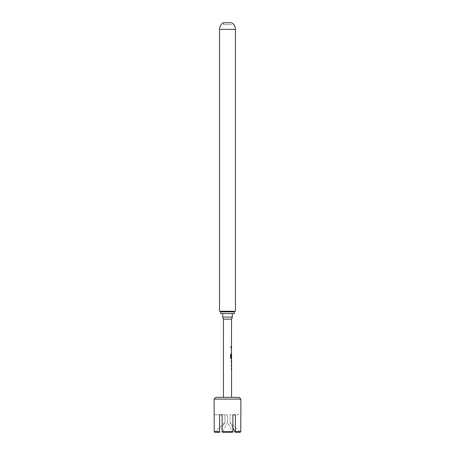 <?xml version="1.0" encoding="UTF-8"?>
<svg xmlns="http://www.w3.org/2000/svg" width="455" height="455" viewBox="0 0 455 455"><rect width="100%" height="100%" fill="white"/><g stroke="black" fill="none" stroke-linecap="round" stroke-linejoin="round"><path stroke-width="0.34" stroke-dasharray="2.27 1.71" d="M231.055 347.137C230.895 347.819 230.708 347.819 230.486 347.137C230.708 346.454 230.895 346.454 231.055 347.137C230.895 347.819 230.708 347.819 230.486 347.137C230.708 346.454 230.895 346.454 231.055 347.137L230.799 347.665M231.157 347.137C230.992 347.819 230.799 347.819 230.571 347.137C230.799 346.454 230.992 346.454 231.157 347.137L230.799 346.608M231.453 369.796L231.453 365.206M231.453 368.942L231.453 366.065M231.225 365.206L231.225 366.065M231.424 360.502L231.453 359.746M231.453 364.142L231.424 363.386M231.453 358.682L231.453 354.189M231.572 354.854L231.453 357.732L230.986 357.732M231.453 354.092L231.225 357.34M231.453 353.12L231.453 348.536M231.453 352.267L231.453 349.389M231.225 348.536L231.225 349.389M231.453 347.563L231.453 346.71M223.428 24.627L223.428 22.75L231.572 22.75L231.572 24.627L223.428 24.627L231.572 24.627M222.671 313.586L232.329 313.586L222.671 313.586M231.572 397.351L223.428 397.351L231.572 397.351M231.544 349.389L231.572 352.267M231.544 354.854L231.572 357.732M223.428 319.154L231.572 319.154M231.413 353.12L231.572 348.536M231.413 358.682L231.572 354.092M231.225 360.502L231.339 359.649L231.333 360.445M231.225 364.239L231.572 363.386M231.339 364.239L231.333 363.443M231.413 369.796L231.572 365.206M231.544 366.065L231.572 368.942M220.112 311.26L234.888 311.26L220.112 311.26M235.468 311.26L219.532 311.26M220.692 313.586L234.308 313.586M221.682 428.69L224.98 422.359L214.788 432.25L219.884 432.25L219.589 431.67L214.203 431.67L214.203 414.801L224.98 414.801L219.589 414.801L219.589 431.67M235.411 414.801L230.02 414.801L230.02 422.359L240.212 432.25L230.02 422.359L232.892 427.842L230.02 422.359L230.02 414.801L240.797 414.801L240.797 431.67L235.411 431.67L235.411 414.801L232.892 414.801L232.892 431.67L222.108 431.67L222.404 432.25L232.596 432.25L227.5 422.359L222.404 432.25L227.5 422.359L232.596 432.25M214.788 432.25L224.98 422.359L224.98 414.801L219.589 414.801M235.411 431.67L235.116 432.25L240.212 432.25M214.203 414.801L224.98 414.801L224.98 422.359L222.108 427.842M214.123 399.092L240.877 399.092M222.108 431.67L222.108 414.801L227.5 414.801L222.108 414.801M215.869 397.351L239.131 397.351M222.671 317.078L232.329 317.078M232.892 414.801L240.797 414.801M227.5 422.359L227.5 414.801L227.5 422.359M231.225 352.267L231.225 353.12M230.486 354.291L230.571 357.88M230.486 357.88L230.935 358.682M231.225 360.445L231.225 363.443M231.225 368.942L231.225 369.796M220.692 311.846L234.308 311.846M235.468 29.365L219.532 29.365"/><path stroke-width="0.68" d="M231.572 364.239L231.572 397.351M231.333 368.942L231.333 369.796M231.453 359.746L231.453 360.502M231.453 363.386L231.453 364.142M222.671 313.586L222.671 317.078L223.428 319.154L231.572 319.154L231.453 354.854M231.453 357.732L231.453 358.682L231.032 358.682L231.572 358.682L231.527 364.239M231.544 354.854L231.572 357.732L231.089 357.732L231.06 354.291L230.571 354.291L230.571 357.88L231.032 358.682M231.333 352.267L231.333 353.12M231.333 346.71L231.333 347.563M232.329 313.586L232.329 317.078L222.671 317.078M231.572 319.154L232.329 317.078M223.428 319.154L223.428 397.351M231.333 365.206L231.333 366.065M231.413 354.092L231.333 357.34M231.333 348.536L231.333 349.389M231.572 360.502L231.544 363.386L231.572 360.502M214.123 399.092L240.877 399.092L239.131 397.351L215.869 397.351L214.123 399.092L214.203 431.67L219.589 431.67L219.589 414.801L222.108 414.801L222.108 431.67L232.892 431.67L232.892 414.801L235.411 414.801L235.411 431.67L240.797 431.67L240.797 414.801M240.877 399.092L240.877 414.801M234.308 311.846L220.692 311.846L220.692 313.586L234.308 313.586L234.308 311.846A0.58 0.58 0 0 1 234.888 311.26M220.692 311.846A0.58 0.58 0 0 0 220.112 311.26M235.468 29.365A7.564 7.564 0 0 0 231.572 22.75L223.428 22.75A7.564 7.564 0 0 0 219.532 29.365L235.468 29.365L235.468 311.26L219.532 311.26L219.532 29.365M222.108 427.842L221.682 428.69M214.203 431.67L214.788 432.25L214.203 431.67M232.596 432.25L232.892 431.67L232.596 432.25L222.404 432.25L222.108 431.67M240.212 432.25L240.797 431.67L240.212 432.25L235.116 432.25L232.892 427.842L235.116 432.25L235.411 431.67M219.589 431.67L219.884 432.25L214.788 432.25M235.411 414.801L232.892 414.801M222.108 414.801L219.589 414.801M230.964 357.675L230.964 354.291L230.571 354.291M231.419 363.323L231.532 360.559"/></g></svg>
